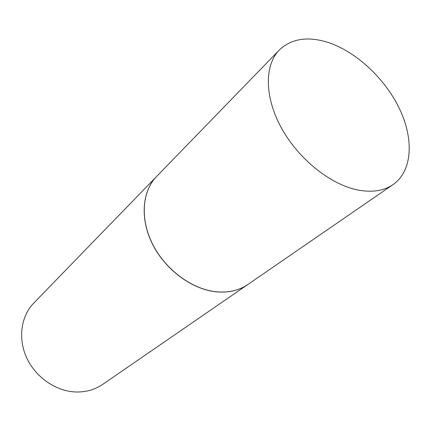 <?xml version="1.0" encoding="UTF-8"?>
<svg xmlns="http://www.w3.org/2000/svg" width="431" height="431" viewBox="0 0 431 431"><rect width="100%" height="100%" fill="white"/><g stroke="black" fill="none" stroke-linecap="round" stroke-linejoin="round"><path stroke-width="0.65" d="M357.881 190.006C330.448 184.635 298.419 158.996 281.416 127.975C264.354 96.948 264.375 65.183 279.347 49.991C291.119 38.876 306.818 36.188 326.456 41.926C355.058 50.642 384.517 77.774 399.3 108.364C414.067 138.906 412.596 170.94 393.072 184.576C383.843 190.863 372.115 192.668 357.881 190.006M393.072 184.576L247.836 284.508C238.898 290.591 228.171 292.983 215.645 291.69C191.531 289.002 165.299 269.477 152.612 244.167C139.881 218.862 142.106 191.278 156.582 176.511L279.347 49.991M247.798 284.535L247.76 284.562C238.822 290.645 228.091 293.037 215.57 291.744C191.456 289.056 165.229 269.531 152.542 244.232C139.816 218.926 142.041 191.348 156.512 176.581L156.55 176.548M247.76 284.562L102.594 384.452C94.707 389.813 85.634 392.318 75.387 391.962C55.68 391.122 35.541 377.152 26.668 357.784C17.763 338.416 21.044 316.112 33.807 303.041L156.512 176.581"/></g></svg>
